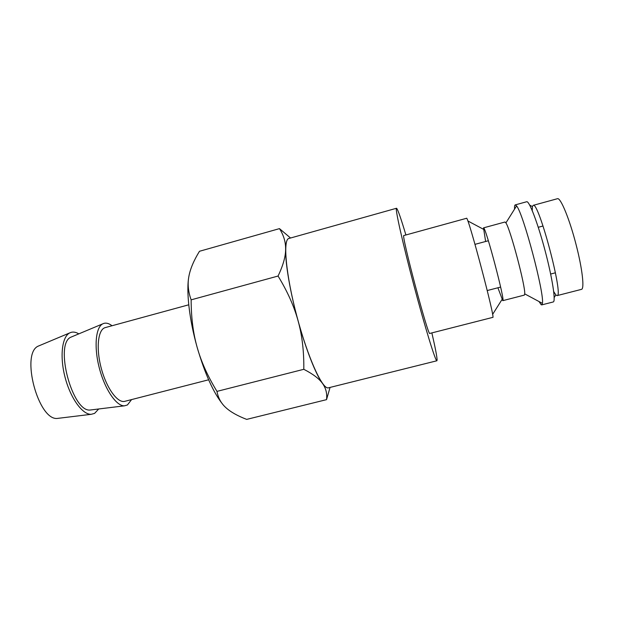 <?xml version="1.0" encoding="UTF-8"?>
<svg xmlns="http://www.w3.org/2000/svg" width="618" height="618" viewBox="0 0 618 618"><rect width="100%" height="100%" fill="white"/><g stroke="black" fill="none" stroke-linecap="round" stroke-linejoin="round"><path stroke-width="0.93" d="M492.785 317.374C495.86 320.441 467.718 214.237 466.528 218.293L403.871 235.528C400.642 232.747 428.428 337.575 429.811 333.426L492.785 317.374M497.899 287.772L502.774 300.657C505.671 302.526 485.323 225.609 483.515 227.864L485.632 241.483M502.774 300.657L524.358 295.103L524.713 293.874C525.601 286.628 510.267 228.76 505.91 222.897L504.991 222.009L483.508 227.864M539.058 301.561L541.152 304.705L541.739 304.89L542.395 303.353C544.659 294.06 523.145 212.862 516.571 205.91L515.234 204.898C514.655 205.091 514.431 206.497 514.555 209.116M541.739 304.89L553.249 301.955C555.984 301.715 552.376 278.108 545.061 250.553C537.776 222.998 529.209 200.649 526.706 201.738L515.234 204.898M553.689 291.526L555.829 294.933L557.057 295.62C564.072 297.243 538.587 200.92 533.179 205.354L532.415 206.566L532.245 210.591M405.902 234.971C400.928 218.339 397.822 209.44 396.586 208.274L396.493 208.266C394.848 207.864 402.596 242.789 413.859 285.269C425.107 327.756 435.682 361.932 436.903 360.773L437.104 359.892C436.972 356.439 435.219 347.447 431.858 332.909M436.903 360.773L328.459 387.818C322.666 390.082 307.834 357.799 296.872 316.277C285.833 274.771 282.727 239.375 288.884 238.478L396.493 208.266M328.907 387.702C327.331 388.529 325.199 387.107 322.511 383.446C325.918 388.174 327.262 393.581 326.528 399.653L246.675 419.39C237.497 415.86 230.568 411.951 225.887 407.656C221.151 403.407 218.177 397.984 216.972 391.379C207.756 376.292 201.167 361.684 197.219 347.563C189.27 319.699 186.08 290.862 188.884 276.393C190.267 268.876 193.797 260.502 199.483 251.279L279.467 228.629C283.693 235.172 285.755 242.109 285.632 249.417C285.81 242.256 287.007 238.571 289.216 238.363L289.324 238.355M98.702 408.977L94.593 413.388L91.24 414.307C82.603 414.809 70.653 398.548 65.168 377.675C59.598 356.825 61.924 336.779 69.68 332.932L71.055 332.376C73.449 331.696 76.029 332.198 78.803 333.867M59.034 418.216L57.737 418.378C38.347 421.623 20.1 352.778 38.555 345.995L39.761 345.485M131.595 399.583L127.408 404.983L124.427 405.833C116.462 406.258 105.014 389.688 99.459 368.583C93.836 347.509 95.574 327.44 102.704 323.863L103.886 323.376C106.366 322.689 109.085 323.477 112.028 325.748M91.649 409.842L90.452 409.989C72.43 413.087 53.936 343.314 71.132 337.08L72.244 336.617M208.621 379.792L124.836 401.321C117.714 403.43 106.59 388.367 101.29 368.367C95.89 348.397 97.945 329.579 105.114 327.64L105.477 327.54M298.115 320.927C290.221 292.438 285.277 263.469 285.632 249.417C285.601 256.663 283.075 265.539 278.061 276.037C287.494 291.511 294.176 306.474 298.115 320.927C302.132 335.358 304.025 351.488 303.809 369.301C312.971 374.014 319.205 378.734 322.511 383.446C315.875 374.516 305.941 349.471 298.115 320.927M290.545 238.007L279.467 228.629M326.528 399.653L330.066 387.416M222.812 404.404C213.488 392.847 204.96 373.898 197.219 347.563C193.187 333.473 191.163 317.567 191.147 299.846C188.189 291.704 187.432 283.886 188.884 276.393M278.061 276.037L191.147 299.846M303.809 369.301L216.972 391.379M557.057 295.62L581.43 289.379C584.613 289.201 582.411 269.046 576.223 245.168C569.703 219.398 560.541 197.219 557.444 198.702L557.359 198.726M524.713 293.874L542.395 303.353M505.91 222.897L516.571 205.91M57.737 418.378L91.24 414.307M38.555 345.995L69.68 332.932M90.452 409.989L124.427 405.833M71.132 337.08L102.704 323.863M555.435 272.793L550.653 274.037M500.634 287.061L487.239 290.545M543.037 226.003L538.27 227.285M488.359 240.75L475.003 244.349M188.745 304.798L105.292 327.586M557.405 198.718L533.179 205.354M532.415 206.566L529.696 205.122M555.829 294.933L554.184 297.536M483.353 229.224L467.818 220.943M501.994 299.545L492.592 314.438"/></g></svg>
